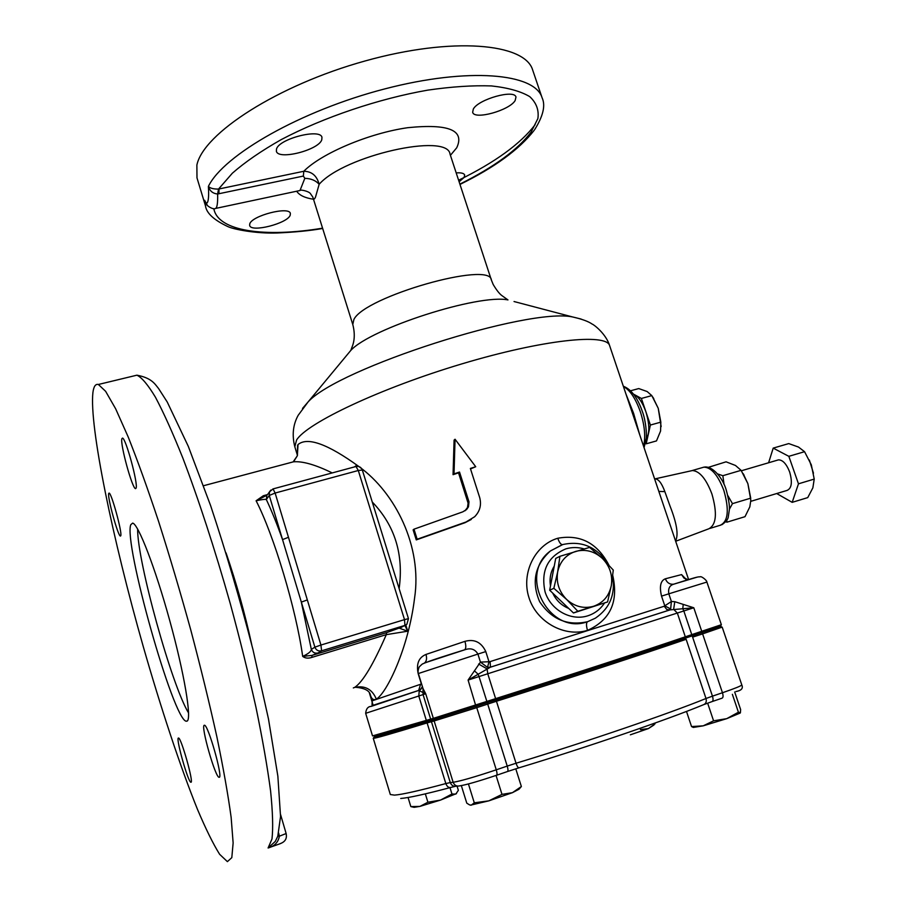 <?xml version="1.0" encoding="UTF-8"?>
<svg xmlns="http://www.w3.org/2000/svg" width="907" height="907" viewBox="0 0 907 907"><rect width="100%" height="100%" fill="white"/><g stroke="black" fill="none" stroke-linecap="round" stroke-linejoin="round"><path stroke-width="1.36" d="M720.532 525.221C728.23 521.23 729.341 509.621 723.843 490.415C718.083 475.393 711.542 467.627 704.217 467.116L703.843 467.162C711.258 467.298 717.925 475.041 723.843 490.415C729.409 510.029 728.185 521.661 720.169 525.289L709.898 528.418M690.919 470.88L692.426 470.54C699.66 471.073 706.156 478.885 711.904 493.952C717.414 513.226 716.371 524.847 708.775 528.804L675.67 541.264M464.577 649.797L464.69 649.752C466.073 648.539 466.153 645.75 464.928 641.351C474.372 638.777 481.322 642.19 485.789 651.589L488.986 661.725L490.12 661.6L490.472 667.155L468.091 680.069L480.449 662.11L487.524 667.371L488.986 661.725L480.449 662.11L477.91 654.072L418.365 673.527L423.025 688.583L425.712 693.73L418.649 690.454L420.61 684.263L421.313 683.799L421.857 684.796M290.217 215.163L290.365 213.44C289.356 206.002 251.658 215.696 249.742 223.938L249.663 225.469C250.922 232.827 287.666 223.439 290.217 215.163M459.112 181.785L464.089 177.466L464.679 174.994C463.965 173.248 461.141 172.557 456.198 172.897M515.142 100.564L515.97 97.072C514.62 89.056 478.352 99.226 473.318 109.067L472.66 112.298C474.214 120.2 509.439 110.439 515.142 100.564M321.758 139.859L321.962 137.376C320.511 128.136 279.016 138.737 276.499 149.054L276.386 151.254C278.132 160.369 318.448 150.188 321.758 139.859M424.363 663.017L465.767 649.469C471.152 647.87 475.2 649.401 477.91 654.072L485.789 651.589M190.98 782.242C193.905 782.764 181.139 737.493 178.52 738.026L178.362 738.049C175.72 738.4 188.191 782.48 190.867 782.242L190.98 782.242M120.767 535.765C122.388 532.647 111.402 492.558 109.067 493.068L108.693 493.487C107.321 497.387 118.057 536.377 120.427 536.082L120.767 535.765M136.095 488.125C138.249 483.76 125.676 437.639 122.468 438.104L121.867 438.773C120.053 444.192 132.286 488.816 135.54 488.635L136.095 488.125M219.222 777.288C223.213 777.843 208.168 724.75 204.494 725.249L204.222 725.283C200.64 725.951 215.276 777.39 219.04 777.288L219.222 777.288M187.159 721.076C191.899 718.786 184.268 673.198 169.7 620.433C155.188 567.657 138.227 523.917 132.66 523.101L130.812 524.665C123.284 542.012 173.282 720.067 186.23 721.224L187.159 721.076M721.292 624.764L720.532 626.352L684.694 638.381C646.725 651.419 566.138 677.744 496.401 699.819L434.986 719.24L374.262 736.756L373.253 738.287C373.593 738.899 391.541 733.774 427.095 722.913L373.446 738.343M359.501 467.014C394.93 492.603 422.571 546.218 414.533 598.393C408.411 648.414 386.688 693.152 376.348 699.116L375.713 699.399C373.253 700.193 371.496 698.775 370.453 695.17C369.693 690.669 364.625 688.028 355.238 687.234M297.405 455.167L298.018 444.566C307.462 436.641 327.79 443.988 358.979 466.606M353.322 687.925L354.694 687.393C362.777 682.019 373.31 664.434 386.303 634.639L311.838 657.416C308.131 658.618 305.081 658.278 302.677 656.373C308.187 653.902 311.067 651.577 311.339 649.401L314.888 647.167L269.266 495.46L266.341 499.564C265.298 499.111 261.885 499.508 256.103 500.766L263.313 495.744L263.982 496.639M612.758 575.503C618.676 601.76 610.309 620.025 587.668 630.308L587.498 630.365C564.415 637.587 536.388 621.828 528.951 597.588C521.049 573.394 534.779 544.982 557.794 538.248C580.355 534.155 597.396 543.1 608.88 565.095M608.087 564.233C597.01 546.989 581.909 540.425 562.793 544.54L550.356 550.991C534.869 565.106 531.298 581.999 539.631 601.67C551.603 619.47 567.589 626.147 587.589 621.68L587.736 621.635C549.313 636.034 517.273 574.573 550.572 550.878L562.567 544.608M654.605 478.885L655.013 478.851C658.505 478.964 661.781 483.227 664.842 491.617L670.058 506.163C676.849 523.464 678.685 535.028 675.545 540.889M626.045 394.273L633.574 413.275L639.73 434.816M365.668 713.31C366.122 708.832 367.959 706.519 371.178 706.383L418.683 690.465C420.1 690.284 421.358 689.025 422.447 686.69L419.249 690.873L418.785 695.998L365.668 713.31L372.528 735.906L433.342 718.355L495.619 698.639C565.877 676.384 647.088 649.888 685.307 636.805L721.36 624.708L706.893 582.056L668.822 593.824C668.006 588.688 669.559 585.503 673.493 584.255L697.132 577.147M92.911 392.538C89.181 426.12 112.661 539.087 143.283 646.646C160.924 708.163 180.278 766.744 197.42 809.225C205.753 828.907 213.145 843.918 219.619 854.281L227.385 861.627L231.807 857.659L233.133 842.954L231.138 817.366C228.122 795.088 223.36 768.172 216.83 736.609C209.37 702.959 200.674 667.371 190.742 629.843C180.334 592.203 169.643 556.138 158.657 521.638C147.818 489.032 137.671 460.801 128.193 436.959L115.654 408.796L105.62 391.314L98.375 384.477C95.518 383.763 93.704 386.45 92.911 392.538M215.719 208.406L299.99 190.515L304.831 178.328L303.357 176.071L303.788 171.276C311.747 171.378 316.86 175.72 319.151 184.302L315.511 197.08C314.457 199.438 313.641 199.721 313.096 197.93L312.507 196.456M207.476 205.572L204.631 200.288C206.07 203.565 207.147 203.916 207.873 201.331C208.667 198.497 208.837 193.52 208.395 186.4C210.073 188.237 213.451 189.132 218.519 189.075L232.351 173.214C245.094 162.047 261.42 150.823 281.34 139.542C323.629 117.309 378.684 98.716 427.832 90.122C451.663 86.675 472.876 85.269 491.447 85.927C508.033 87.741 520.799 91.312 529.756 96.641C536.388 102.82 539.098 110.132 537.874 118.579L531.071 132.15C517.58 149.893 493.85 167.217 459.883 184.121M196.989 177.897L196.876 165.074C203.213 133.522 277.531 85.235 365.067 60.973C452.582 36.473 525.096 43.23 532.704 70.111L542.091 97.786C535.017 73.297 468.613 67.016 384.761 88.909C300.943 110.586 223.462 155.029 208.395 186.4C209.755 191.026 212.839 193.554 217.646 193.996C217.861 203.542 217.056 208.383 215.208 208.519C214.369 210.05 205.9 206.206 205.47 202.431L204.631 200.288L205.47 205.855L196.989 177.897M280.592 843.555L268.098 847.988L275.297 841.424L277.791 836.22L280.546 816.504L277.859 776.143L268.472 718.922L252.985 649.639C240.038 599.663 225.934 551.705 210.662 505.766L188.282 446.312L167.262 402.05L158.6 388.559C154.882 384.024 151.764 377.958 136.9 375.181L133.408 376.031M633.766 394.432C638.392 396.461 642.428 402.232 645.863 411.744C649.673 424.34 649.775 433.467 646.192 439.135M645.478 443.41L646.169 443.818L650.398 425.043L641.385 398.445L633.574 394.171M650.398 425.043L660.84 422.14L660.568 431.052L656.487 440.915L646.169 443.818M641.385 398.445L651.816 395.611L658.244 408.331L660.84 422.14M630.603 390.77L638.743 388.57L647.144 391.541L651.816 395.611M652.711 397.005L658.244 408.331L661.146 426.585M664.241 606.239L664.786 605.831L670.647 608.96L669.944 609.889L666.781 609.481L664.241 606.239L490.12 661.6M674.026 584.063L673.153 584.255C669.525 584.437 666.917 582.611 665.353 578.791C660.545 580.661 659.264 586.432 661.532 596.114L664.786 605.831L671.395 601.5L674.785 601.692L693.798 607.769L669.944 609.889L490.381 667.201L487.524 667.371M685.794 578.972L681.576 574.596L683.957 578.076L687.767 579.777M424.465 663.051C426.562 661.35 427.072 658.471 426.007 654.423C418.66 657.496 416.075 663.981 418.24 673.867L418.456 673.799M464.962 510.822L467.468 507.546L468.103 503.192L458.534 472.853L453.058 474.69L454.078 440.122L455.053 439.237L475.722 466.731L470.37 468.454L479.712 497.637C481.617 504.938 479.928 511.31 474.644 516.741L466.039 521.99L417.152 539.246L413.989 529.178L462.808 511.843L466.686 509.428L468.477 506.82L468.998 501.82L459.52 472.037L454.022 473.885L455.053 439.237M475.722 466.731L470.506 468.908M413.989 529.178L413.116 529.858L416.268 539.892L465.042 522.693L471.266 519.462M332.211 472.921C315.568 464.769 302.666 461.062 293.528 461.799L289.118 462.967M399.137 588.643C403.808 554.37 394.851 525.493 372.267 502.013M422.866 687.994L423.025 688.583M692.426 470.54L654.627 478.953M568.723 608.427C561.49 605.502 556.15 600.389 552.703 593.099M550.492 585.922C549.336 578.677 550.583 572.068 554.256 566.104M405.837 625.014L407.708 631.204L386.303 634.639L386.597 632.633L401.404 627.281M354.399 466.935L356.383 465.529L355.918 466.515M317.972 652.995L311.974 655.421L302.677 656.373C296.067 608.96 273.846 535.085 256.103 500.766L266.851 495.29L266.341 499.564C271.669 510.845 277.066 524.201 282.542 539.62L288.46 537.284L307.326 599.912L301.339 602.123L311.339 649.401C312.586 652.428 314.797 653.63 317.972 652.995L321.6 650.818L320.931 645.047L404.511 619.64L358.299 470.506L275.127 493.045L288.46 537.284M267.633 494.485L269.515 491.809L269.266 495.46L275.127 493.045L273.052 488.907L269.515 491.809L270.819 490.097M386.597 632.633L311.974 655.421L311.838 657.416M404.873 625.422L407.708 631.204L399.692 628.336L401.665 627.134M453.058 474.69L454.022 473.885M458.534 472.853L459.52 472.037M416.268 539.892L417.152 539.246M465.042 522.693L466.039 521.99M278.698 833.148L279.356 836.197L286.136 833.544L280.58 814.577M277.837 836.095L279.356 836.197C278.256 842.308 274.504 846.242 268.098 847.988L271.987 838.964C273.211 828.125 272.746 812.139 270.592 791.006C267.418 767.084 262.554 739.25 256.012 707.517C248.597 674.128 239.992 639.435 230.219 603.438C215.004 549.642 198.452 498.986 182.885 458.182C172.806 433.002 163.657 412.674 155.437 397.209C147.932 384.749 141.753 377.414 136.9 375.181L98.375 384.477M303.357 176.071L217.646 193.996L218.519 189.075M300.092 190.493C299.854 189.268 308.845 191.218 310.375 193.554L312.564 196.717M304.831 178.328C311.01 178.509 315.783 180.504 319.151 184.302C344.207 155.573 447.797 132.343 450.053 154.19L449.713 152.682M218.916 193.769L219.018 188.962L303.788 171.276C321.463 153.328 369.172 133.148 407.821 127.683C448.704 123.556 464.996 130.257 456.697 147.807L450.428 155.312M373.253 738.287L390.327 794.532L394.511 795.122C402.175 794.543 419.283 790.689 445.836 783.569L450.28 782.571L431.426 721.643L427.095 722.913L434.147 720.952L431.426 721.643L432.265 719.943L430.632 719.058L423.07 694.603L418.785 695.998L426.301 720.339L427.571 721.337L427.095 722.913L445.836 783.569C447.026 786.641 448.704 787.922 450.892 787.412L455.201 786.369M457.366 786.063L456.845 786.108C453.749 786.811 451.561 785.632 450.28 782.571L453.149 782.288C460.654 781.063 475.03 776.914 496.265 769.816L476.753 707.653L434.147 720.952L487.694 704.081L476.753 707.653L475.982 706.428L468.091 680.069L479.021 676.565L487.694 704.081L496.446 701.258L487.694 704.081L507.228 766.086L516.038 763.241L496.446 701.258C566.739 679.037 647.949 652.484 686.146 639.31C647.949 652.484 566.739 679.037 496.446 701.258L487.762 673.765L479.021 676.565L478.08 674.15L474.758 671.146M692.619 637.156L702.608 633.891L692.619 637.156L683.821 610.967L677.336 613.041L685.307 636.805L684.694 638.381L686.146 639.31L705.997 698.503L712.448 696.157L692.619 637.156M722.085 627.145L702.608 633.891L722.085 627.145M137.637 529.076C137.184 560.798 171.65 685.499 188.588 712.993M706.893 582.056C707.007 580.401 701.088 575.684 700.034 576.863C698.039 576.603 694.615 577.578 673.493 584.255L676.429 583.314M661.532 596.114L668.822 593.824L671.395 601.5L670.647 608.96M674.785 601.692L673.64 609.334L677.336 613.041L487.762 673.765L487.093 668.89L478.624 664.015M683.186 604.674L682.79 608.699L683.821 610.967L693.798 607.769L722.46 692.744C734.999 688.424 741.45 685.817 741.79 684.921L722.199 627.156M496.628 775.247L507.398 771.562C508.215 771.143 508.158 769.317 507.228 766.086L496.265 769.816C497.195 773.059 497.263 774.884 496.469 775.292C478.442 781.335 466.198 784.85 459.747 785.859C456.64 786.562 454.43 785.383 453.149 782.288L434.147 720.952L434.986 719.24L433.342 718.355L425.712 693.73L423.07 694.603L423.002 688.504M372.494 705.725L418.977 690.329L373.82 705.068L372.029 705.192L372.176 700.828L420.61 684.263M422.231 686.009L422.265 687.189M422.651 663.879L423.297 663.561M607.577 601.953L573.473 612.973L549.676 590.208L555.708 558.44L559.914 556.308L557.669 571.886L553.848 588.314L566.648 599.459L577.838 611.273L607.577 601.953L611.295 585.616L613.279 570.084L602.282 558.338L589.607 547.386L559.914 556.308M573.473 612.973L577.838 611.273M549.676 590.208L553.848 588.314M566.648 599.459C574.743 606.692 583.723 608.96 593.586 606.273C603.189 602.849 609.085 595.967 611.295 585.616C612.803 575.117 609.799 566.025 602.282 558.338C594.323 551.173 585.423 548.871 575.605 551.422C565.991 554.699 560.016 561.512 557.669 571.886C556.048 582.475 559.041 591.659 566.648 599.459M734.681 691.973L740.634 709.58L740.407 712.732L738.423 712.233L726.756 718.65L740.237 713.027M693.322 727.437L691.542 726.564L703.208 725.838L713.582 720.827L726.756 718.65L703.208 725.838L693.322 727.437M686.497 711.439L691.542 726.564M707.641 703.152L713.582 720.827M732.368 694.32L738.423 712.233M501.99 794.385L512.444 792.673L521.366 786.528L518.985 789.237L512.444 792.673L488.816 800.858L501.99 794.385L496.05 775.44M515.777 768.819L521.366 786.528M461.334 785.621L466.776 803.149L469.497 804.86L471.187 805.212L474.293 802.808L488.816 800.858L470.484 805.167M468.42 783.954L474.293 802.808M408.059 797.491L410.837 806.595L419.93 806.391L427.911 802.242L440.564 800.065L451.958 793.999L455.79 794.09L458.364 790.326L457.049 786.086M425.338 793.874L427.911 802.242M449.997 787.65L451.958 793.999M456.493 793.546L440.564 800.065L419.93 806.391L414.08 807.332L410.837 806.595M630.342 734.817L648.392 728.582L653.97 724.988M640.421 729.613L648.392 728.582L655.047 723.82L654.82 723.128M777.571 460.132L778.444 459.872C782.718 459.849 786.448 463.862 789.634 471.923C792.571 482.195 791.709 488.374 787.049 490.426L750.803 501.333M776.709 493.544L792.174 502.342L798.477 483.816L788.829 456.323L773.206 448.115L768.603 462.763M792.174 502.342L807.74 497.614L812.865 487.841L814.225 479.089L798.477 483.816M788.829 456.323L804.566 451.697L811.312 464.803L814.225 479.089M773.206 448.115L788.75 443.591L798.5 447.06L804.566 451.697M809.35 460.042L813.477 473.182M725.657 521.74L726.949 522.171L726.802 520.04M729.421 509.167L732.459 503.646L727.89 495.675M724.069 484.508L722.845 475.699L717.55 473.908M708.265 467.377L726.076 461.822L735.486 465.472L741.098 470.336L747.878 483.646L750.826 500.256L749.806 506.9L744.998 516.684L726.949 522.171M732.459 503.646L750.724 498.158M722.845 475.699L741.098 470.336M743.15 473.59L747.878 483.646L750.747 498.34M421.313 683.799L418.24 673.867M381.609 532.114L389.228 556.683M297.609 445.235L297.269 455.881L293.142 461.901M376.348 699.116C372.187 689.195 364.965 685.284 354.694 687.393M587.498 630.365C586.137 625.626 586.171 622.724 587.589 621.68M557.794 538.248C559.222 542.329 560.741 544.472 562.351 544.665L550.356 550.991M584.165 548.916C577.997 547.125 571.898 547.102 565.889 548.848C547.533 556.649 540.595 571.013 545.096 591.965C550.81 610.082 570.957 621.284 587.781 615.819C594.754 613.54 600.298 609.323 604.436 603.166M658.833 491.401L664.842 491.617M623.438 386.552C629.9 389.931 635.524 398.298 640.319 411.653C644.684 425.326 645.773 436.845 643.585 446.221M313.153 198.145L352.778 324.479L353.923 319.423C364.75 296.532 490.54 260.717 491.356 279.991L450.053 154.19M535.096 124.735C520.561 143.828 495.075 162.33 458.602 180.232M297.394 455.235L294.809 446.766L296.612 439.952C307.212 422.866 380.611 388.128 461.822 363.9C543.066 339.547 606.715 333.005 609.64 345.692C606.091 333.878 593.745 324.479 592.192 324.105C588.428 321.441 581.92 319.06 572.668 316.974L581.115 319.049M302.53 408.422L308.108 401.914C338.345 368.174 528.305 307.19 572.668 316.974L514.042 301.532M346.871 355.159L350.839 350.374C371.02 328.3 478.635 293.755 507.965 299.922L502.093 295.739C499.576 293.993 496.605 290.24 493.181 284.481L491.356 279.991M313.505 199.245C304.933 197.953 299.321 195.277 296.68 191.218M322.575 228.179C265.037 237.725 217.827 231.444 213.814 208.633M251.761 644.752C244.935 613.506 236.364 582.884 226.036 552.873M665.353 578.791L681.576 574.596M426.007 654.423L464.928 641.351M263.313 495.744L267.508 494.598M612.656 576.41C615.558 594.391 609.799 608.325 595.366 618.189L587.736 621.635M464.429 649.854L463.545 650.138M399.704 628.188L404.941 625.388L321.6 650.818C318.391 651.453 316.146 650.24 314.888 647.167L320.931 645.047L307.326 599.912M272.928 488.941L355.861 466.538M358.299 470.506L356.009 466.493C359.059 466.005 361.167 467.184 362.335 470.019L358.299 470.506M408.456 618.653L406.846 624.311L404.941 625.388L404.511 619.64L408.456 618.653L362.335 470.019M467.819 501.956L468.828 501.208M450.337 787.559C424.793 794.317 408.252 797.956 400.724 798.455M704.24 704.433L712.086 701.587C713.231 701.054 713.356 699.24 712.448 696.157L722.46 692.744C723.355 695.828 723.23 697.642 722.063 698.175L712.312 701.508M703.492 704.728C666.781 719.863 587.951 746.926 519.11 767.787C518.158 767.934 517.137 766.415 516.038 763.241C586.976 741.677 668.312 713.854 705.997 698.503C706.78 701.655 705.941 703.73 703.492 704.728M518.929 767.832L507.569 771.506M418.365 673.527C417.764 671.928 418.07 669.695 419.283 666.826L422.095 664.196C428.047 661.124 450.212 654.332 465.767 649.469L462.751 650.387M297.473 455.325L297.405 453.999L297.269 455.881L293.528 461.799L203.565 485.721M644.061 447.627L646.238 438.637C646.895 434.51 645.841 420.542 642.349 411.472C637.53 397.674 631.193 389.262 623.324 386.223M294.809 446.766C291.884 435.111 293.006 424.612 298.199 415.281L308.108 401.914L350.839 350.374L351.859 347.506C352.46 345.986 356.338 338.005 352.778 324.479M534.665 129.633C543.202 116.017 545.685 105.405 542.091 97.786M653.766 398.604L652.779 397.107M534.132 130.381C519.258 149.462 494.53 167.478 459.985 184.427M322.677 228.485C310.081 230.695 294.911 232.192 277.168 232.986C255.593 233.757 233.36 229.244 227.94 226.625C213.95 220.072 206.456 213.156 205.47 205.855M688.583 579.528L609.64 345.692M372.176 700.828L370.453 695.17M490.472 667.155L670.783 609.663L490.472 667.155M369.444 693.141L373.242 705.612M465.688 510.153L466.686 509.428M286.136 833.544C287.156 838.408 285.252 841.741 280.444 843.544M720.532 626.352L722.165 627.191M187.42 720.85L186.23 721.224M687.846 579.743L684.91 578.19L685.635 579.154M703.843 467.162L692.064 470.586M735.917 691.553C741.416 690.556 743.377 688.345 741.79 684.921M721.995 524.677C726.178 521.661 728.287 518.906 728.344 516.4L729.421 509.303C729.602 504.995 728.525 498.533 726.212 489.905C722.596 477.456 712.12 465.529 704.217 467.116M741.382 470.767L778.444 459.872M744.046 475.109L743.581 474.35"/></g></svg>

